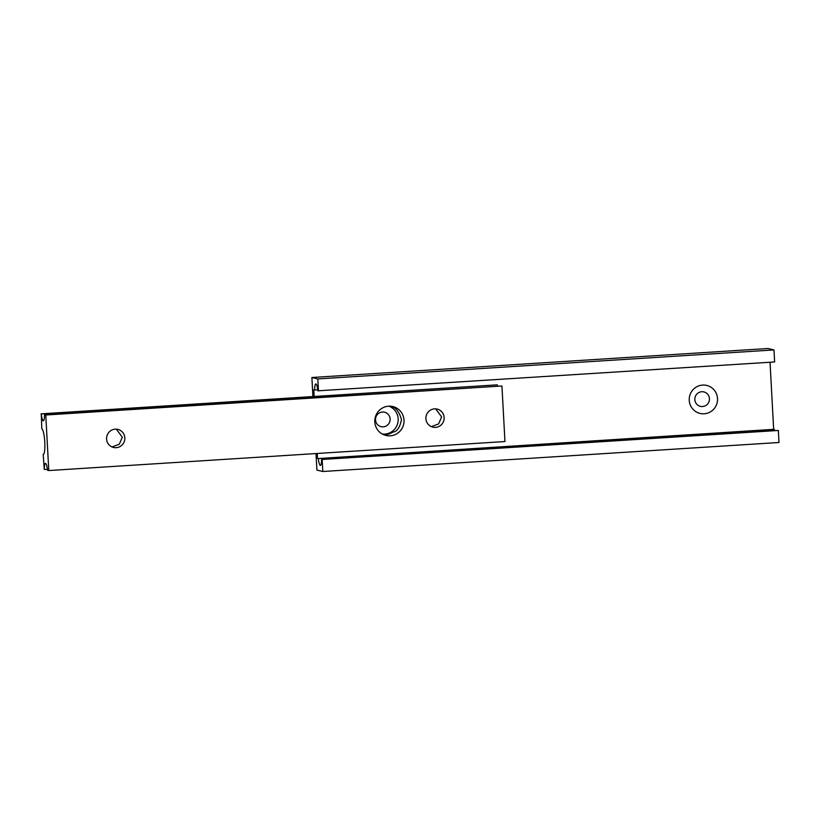 <?xml version="1.0" encoding="UTF-8"?>
<svg xmlns="http://www.w3.org/2000/svg" width="820" height="820" viewBox="0 0 820 820"><rect width="100%" height="100%" fill="white"/><g stroke="black" fill="none" stroke-linecap="round" stroke-linejoin="round"><path stroke-width="1.23" d="M689.241 400.334A14.391 14.145 -76.5 0 1 702.607 385.082A14.391 14.145 -76.5 0 1 717.52 398.53A14.391 14.145 -76.5 0 1 704.154 413.782A14.391 14.145 -76.5 0 1 689.241 400.334M694.847 399.596A7.431 7.298 -76.5 0 1 701.746 391.724A7.431 7.298 -76.5 0 1 709.443 398.674A7.431 7.298 -76.5 0 1 702.545 406.546A7.431 7.298 -76.5 0 1 694.847 399.596M382.222 434.005A14.391 14.145 103.5 0 0 388.916 406.197M375.529 419.901A7.431 7.298 103.5 0 0 383.227 426.841A7.431 7.298 103.5 0 0 390.125 418.979A7.431 7.298 103.5 0 0 382.428 412.029A7.431 7.298 103.5 0 0 375.529 419.901M314.142 396.49L313.773 389.838L314.613 390.033A9.748 1.701 86.4 0 1 315.803 383.944A9.748 1.701 86.4 0 1 317.873 390.822L774.633 361.958L773.988 349.925L768.063 348.5L311.887 377.507L312.922 396.562M318.467 390.966L317.811 378.932L773.988 349.925M317.811 378.932L311.887 377.507M316.007 453.562L316.909 470.075L322.824 471.5L779 442.492L778.344 430.459L321.583 459.323A9.748 1.701 86.4 0 1 320.394 465.422A9.748 1.701 86.4 0 1 318.324 458.544L774.5 429.536L773.66 429.331L770.031 362.245M322.824 471.5L322.178 459.466L778.344 430.459M322.178 459.466L321.583 459.323M774.623 430.52A9.748 1.701 86.4 0 1 774.5 429.536M318.324 458.544L773.66 429.331M317.483 458.339L317.227 453.48M314.613 390.033L317.75 389.838M390.443 406.207A14.852 14.606 -76.5 0 1 391.406 406.669C395.732 407.386 399.094 411.66 401.492 419.491C399.955 427.476 397.054 431.689 392.79 432.13A14.852 14.606 -76.5 0 1 383.596 434.682M404.004 420.096A14.852 14.606 -76.5 0 1 385.933 435.461A14.852 14.606 -76.5 0 1 374.801 421.952A14.852 14.606 -76.5 0 1 392.882 406.577A14.852 14.606 -76.5 0 1 404.004 420.096M106.579 439.007A9.287 9.133 103.5 0 0 113.529 447.453A9.287 9.133 103.5 0 0 124.824 437.849A9.287 9.133 103.5 0 0 117.875 429.403A9.287 9.133 103.5 0 0 106.579 439.007M111.961 446.92L119.279 444.255L122.313 437.244L116.358 429.188M425.898 418.702A9.287 9.133 103.5 0 0 432.847 427.148A9.287 9.133 103.5 0 0 444.143 417.544A9.287 9.133 103.5 0 0 437.193 409.098A9.287 9.133 103.5 0 0 425.898 418.702M431.279 426.615L438.597 423.95L441.631 416.939L435.676 408.883M43.194 454.362L44.27 469.46A9.748 1.701 86.4 0 1 45.459 463.372A9.748 1.701 86.4 0 1 47.529 470.249L48.78 470.547L45.766 415.002L44.516 414.705A9.748 1.701 86.4 0 1 43.337 420.803A9.748 1.701 86.4 0 1 41.266 413.915L41.81 428.901A12.761 2.224 86.4 0 1 44.751 441.826A12.761 2.224 86.4 0 1 43.316 454.372A12.761 2.224 86.4 0 1 43.194 454.362L43.429 454.341M48.78 470.547L504.956 441.539L501.942 385.994L44.516 414.705M45.766 415.002L501.942 385.994M41 413.854L497.176 384.846L41.266 413.915M44.27 469.46L47.406 469.265M497.555 385.902A9.748 1.701 86.4 0 1 497.432 384.918"/></g></svg>
